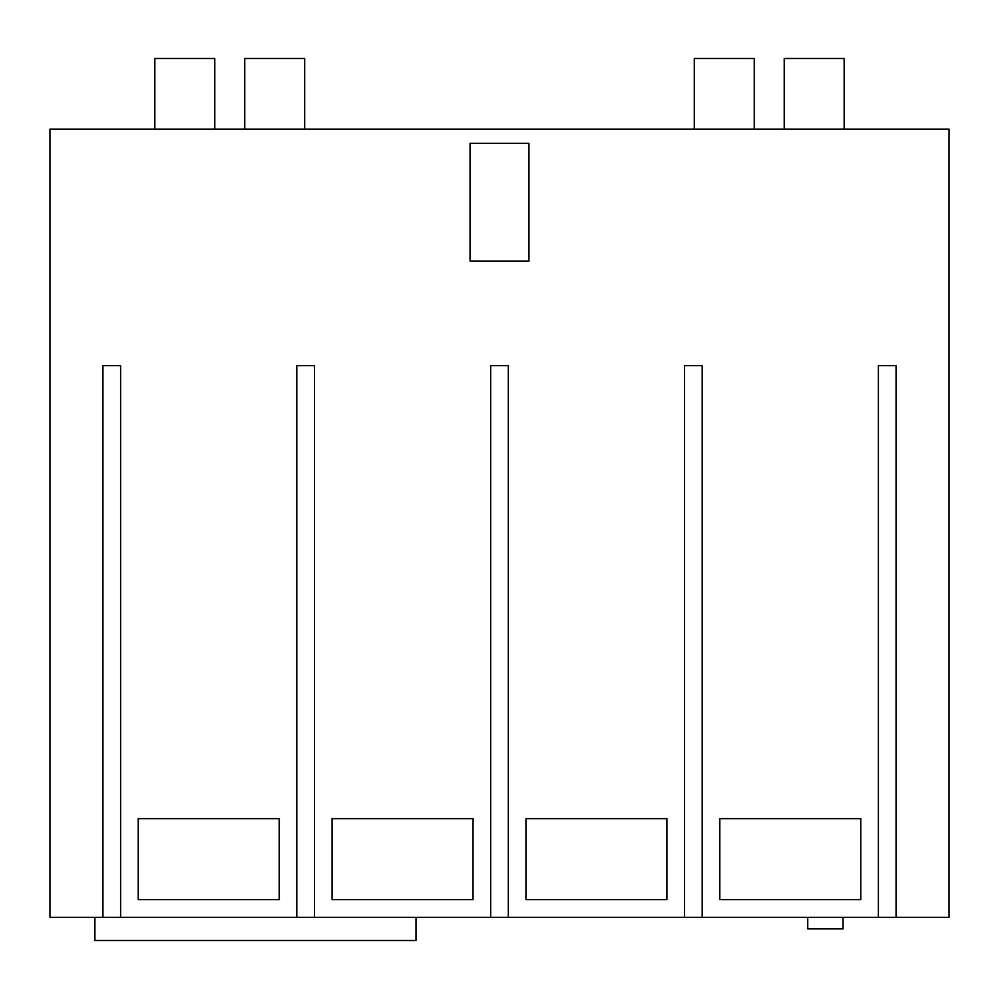 <?xml version="1.0" encoding="UTF-8"?>
<svg xmlns="http://www.w3.org/2000/svg" width="999" height="999" viewBox="0 0 999 999"><rect width="100%" height="100%" fill="white"/><g stroke="black" fill="none" stroke-linecap="round" stroke-linejoin="round"><path stroke-width="1.5" d="M304.695 129.158L304.695 58.504L244.755 58.504L244.755 129.158M754.245 129.158L754.245 58.504L694.305 58.504L694.305 129.158M214.785 129.158L214.785 58.504L154.845 58.504L154.845 129.158M844.155 129.158L844.155 58.504L784.215 58.504L784.215 129.158M470.054 261.051L528.946 261.051L528.946 143.294L470.054 143.294L470.054 261.051M332.093 899.649L473.051 899.649L473.051 818.643L332.093 818.643L332.093 899.649M525.949 899.649L666.907 899.649L666.907 818.643L525.949 818.643L525.949 899.649M719.817 899.649L860.776 899.649L860.776 818.643L719.817 818.643L719.817 899.649M279.183 818.643L279.183 899.649L138.224 899.649L138.224 818.643L279.183 818.643M314.473 365.609L296.803 365.609L296.803 917.319L314.473 917.319L314.473 365.609M102.947 365.609L120.604 365.609L120.604 917.319L102.947 917.319L102.947 365.609M102.947 917.319L49.95 917.319L49.95 129.158L949.05 129.158L949.05 917.319L878.396 917.319L878.396 365.609L896.053 365.609L896.053 917.319M702.197 365.609L684.527 365.609L684.527 917.319L702.197 917.319L702.197 365.609M508.329 365.609L490.671 365.609L490.671 917.319L508.329 917.319L508.329 365.609M807.741 917.319L807.741 928.908L843.069 928.908L843.069 917.319M94.905 917.319L94.905 940.496L416.009 940.496L416.009 917.319M490.671 917.319L314.473 917.319M684.527 917.319L508.329 917.319M878.396 917.319L702.197 917.319M296.803 917.319L120.604 917.319"/></g></svg>
